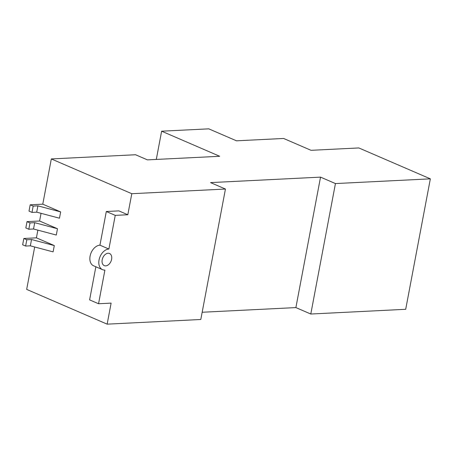 <?xml version="1.0" encoding="UTF-8"?>
<svg xmlns="http://www.w3.org/2000/svg" width="453" height="453" viewBox="0 0 453 453"><rect width="100%" height="100%" fill="white"/><g stroke="black" fill="none" stroke-linecap="round" stroke-linejoin="round"><path stroke-width="0.68" d="M95.86 266.777L89.609 299.88L98.55 303.742L111.121 303.114L107.146 324.155L26.67 289.393L34.688 246.987M23.845 238.465L22.65 244.779L25.628 246.064L30.345 245.832L53.103 251.879L54.298 245.566L31.534 239.518L26.823 239.756L23.845 238.465L36.416 237.842L37.865 230.152M27.021 221.63L25.832 227.944L28.811 229.235L33.528 228.997L56.285 235.045L57.474 228.731L34.717 222.683L30.006 222.921L27.021 221.63L39.592 221.007L41.047 213.318M30.204 204.801L29.009 211.115L31.993 212.4L36.704 212.168L59.462 218.21L60.657 211.902L37.899 205.855L33.182 206.087L30.204 204.801L42.775 204.173L51.325 158.935L131.795 193.703L225.447 189.043L210.543 182.604L320.537 177.129L335.441 183.567L430.35 178.844L358.821 147.938L311.052 150.317L283.629 138.471L236.489 140.815L208.771 128.845L161.63 131.189L219.705 156.279L147.418 159.875L135.549 154.745L51.325 158.935M105.708 265.866A6.608 4.462 -66.6 0 1 104.281 265.622A6.608 4.462 -66.6 0 1 102.803 257.785A6.608 4.462 -66.6 0 1 109.518 253.493A6.608 4.462 -66.6 0 1 111.359 260.333A6.608 4.462 -66.6 0 1 105.708 265.866M99.943 245.175L108.884 249.037L115.249 215.368L106.308 211.506L99.943 245.175A11.008 7.435 -66.6 0 0 90.521 254.399A11.008 7.435 -66.6 0 0 93.59 265.798L102.531 269.66A11.008 7.435 -66.6 0 1 99.462 258.261A11.008 7.435 -66.6 0 1 108.884 249.037M98.55 303.742L104.909 270.079A11.008 7.435 -66.6 0 1 102.531 269.66M107.146 324.155L200.798 319.495L225.447 189.043M106.308 211.506L118.879 210.883L127.82 214.745L131.795 193.703M127.82 214.745L115.249 215.368M60.657 211.902L42.775 204.173M57.474 228.731L39.592 221.007M54.298 245.566L36.416 237.842M31.534 239.518L30.345 245.832M34.717 222.683L33.528 228.997M26.823 239.756L25.628 246.064M30.006 222.921L28.811 229.235M33.182 206.087L31.993 212.4M37.899 205.855L36.704 212.168M335.441 183.567L310.792 314.025L405.701 309.297L430.35 178.844M310.792 314.025L295.888 307.587L202.168 312.247M295.888 307.587L320.537 177.129M156.296 159.433L161.63 131.189"/></g></svg>
